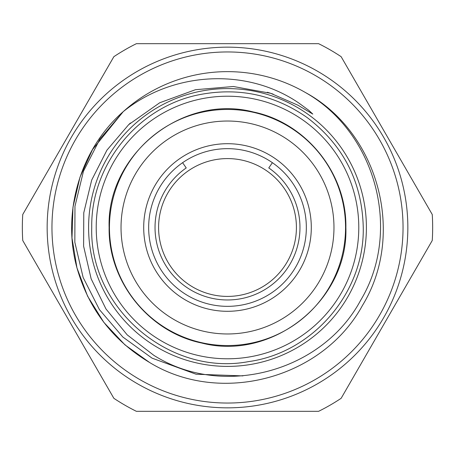 <?xml version="1.0" encoding="UTF-8"?>
<svg xmlns="http://www.w3.org/2000/svg" width="455" height="455" viewBox="0 0 455 455"><rect width="100%" height="100%" fill="white"/><g stroke="black" fill="none" stroke-linecap="round" stroke-linejoin="round"><path stroke-width="0.68" d="M272.397 162.697L268.769 167.929A72.47 72.47 0 0 1 227.5 299.97A72.47 72.47 0 0 1 186.231 167.929L182.603 162.697M51.955 227.5A175.545 175.545 0 0 1 227.5 51.955A175.545 175.545 0 0 1 403.045 227.5A175.545 175.545 0 0 1 227.5 403.045A175.545 175.545 0 0 1 51.955 227.5M158.05 347.791A138.9 138.9 0 0 1 107.209 158.05A138.9 138.9 0 0 1 296.95 107.209A138.9 138.9 0 0 1 347.791 296.95A138.9 138.9 0 0 1 158.05 347.791M298.071 105.27L270.668 93.303L233.375 86.501L195.462 89.709L159.716 102.762L128.697 124.647L106.936 150.15L91.688 180.089L83.777 212.741L83.606 246.189L91.154 278.841L105.975 308.973L127.195 334.863L153.739 355.258C222.427 398.972 322.288 371.928 360.565 300.436C402.499 231.015 375.722 132.234 305.424 92.53L305.026 92.291A155.855 155.855 0 0 0 123.191 111.691C172.32 71.64 246.991 67.135 299.202 103.308L308.746 110.286L312.801 114.086L298.071 105.27M242.907 375.898L196.082 374.22L152.067 358.153L122.816 337.007L99.446 309.645L83.134 277.459L74.842 242.299L74.961 206.286L83.447 171.268L99.884 139.105L123.191 111.691L92.524 149.57L80.012 177.12L72.976 207.156L71.998 237.993L76.952 267.841L87.582 296.165L103.848 322.379L124.96 344.873L149.57 362.476C220.561 405.979 322.749 378.6 362.476 305.43C405.979 234.439 378.6 132.251 305.43 92.524L305.026 92.291M123.191 111.691C80.154 149.189 61.63 212.769 76.952 267.841C88.679 308.962 112.885 340.505 149.57 362.476L124.96 344.873L103.848 322.379L87.582 296.165L76.952 267.841L71.998 237.993L72.976 207.156L80.012 177.12L92.524 149.57L123.191 111.691L92.524 149.57L80.012 177.12L72.976 207.156L71.998 237.993L76.952 267.841L87.582 296.165L103.848 322.379L124.96 344.873L149.57 362.476C220.561 405.979 322.749 378.6 362.476 305.43C405.979 234.439 378.6 132.251 305.43 92.524C378.6 132.251 405.979 234.439 362.476 305.43C322.749 378.6 220.561 405.979 149.57 362.476C220.561 405.979 322.749 378.6 362.476 305.43C405.979 234.439 378.6 132.251 305.43 92.524M137.33 383.684A180.345 180.345 0 0 1 71.316 137.33A180.345 180.345 0 0 1 317.67 71.316A180.345 180.345 0 0 1 383.684 317.67A180.345 180.345 0 0 1 137.33 383.684M318.614 43.68A205.16 205.16 0 0 1 341.136 56.682L432.25 214.498A205.16 205.16 0 0 1 432.25 240.502L341.136 398.318A205.16 205.16 0 0 1 318.614 411.32L136.386 411.32A205.16 205.16 0 0 1 113.864 398.318L22.75 240.502A205.16 205.16 0 0 1 22.75 214.498L113.864 56.682A205.16 205.16 0 0 1 136.386 43.68L318.614 43.68M261.955 167.821A68.91 68.91 0 0 0 167.821 193.045A68.91 68.91 0 0 0 193.045 287.179A68.91 68.91 0 0 0 287.179 261.955A68.91 68.91 0 0 0 261.955 167.821M311.3 227.5A83.8 83.8 0 0 1 227.5 311.3A83.8 83.8 0 0 1 143.7 227.5A83.8 83.8 0 0 1 227.5 143.7A83.8 83.8 0 0 1 311.3 227.5M306.34 227.5A78.84 78.84 0 0 1 227.5 306.34A78.84 78.84 0 0 1 148.66 227.5A78.84 78.84 0 0 1 227.5 148.66A78.84 78.84 0 0 1 306.34 227.5M121.03 227.5A106.47 106.47 0 0 1 227.5 121.03A106.47 106.47 0 0 1 333.97 227.5A106.47 106.47 0 0 1 227.5 333.97A106.47 106.47 0 0 1 121.03 227.5M109.45 227.5A118.05 118.05 0 0 1 227.5 109.45A118.05 118.05 0 0 1 345.55 227.5A118.05 118.05 0 0 1 227.5 345.55A118.05 118.05 0 0 1 109.45 227.5M96.215 227.5A131.285 131.285 0 0 1 227.5 96.215A131.285 131.285 0 0 1 358.785 227.5A131.285 131.285 0 0 1 227.5 358.785A131.285 131.285 0 0 1 96.215 227.5M128.714 124.63L130.426 123.015M91.745 227.5C89.174 307.984 169.647 376.712 248.737 361.583C312.989 352.722 364.552 292.36 363.255 227.5C362.135 181.96 343.479 145.35 307.296 117.674C274.769 94.89 238.994 87.189 199.972 94.566C138.451 106.134 90.596 164.909 91.745 227.5M109.12 227.5C108.153 281.423 148.842 332.207 201.673 343.03C272.397 361.418 348.393 300.539 345.88 227.5C346.841 173.571 306.158 122.793 253.327 111.97C182.603 93.582 106.601 154.467 109.12 227.5M267.273 92.257L273.159 94.134M268.393 92.593L272.545 93.923"/></g></svg>

